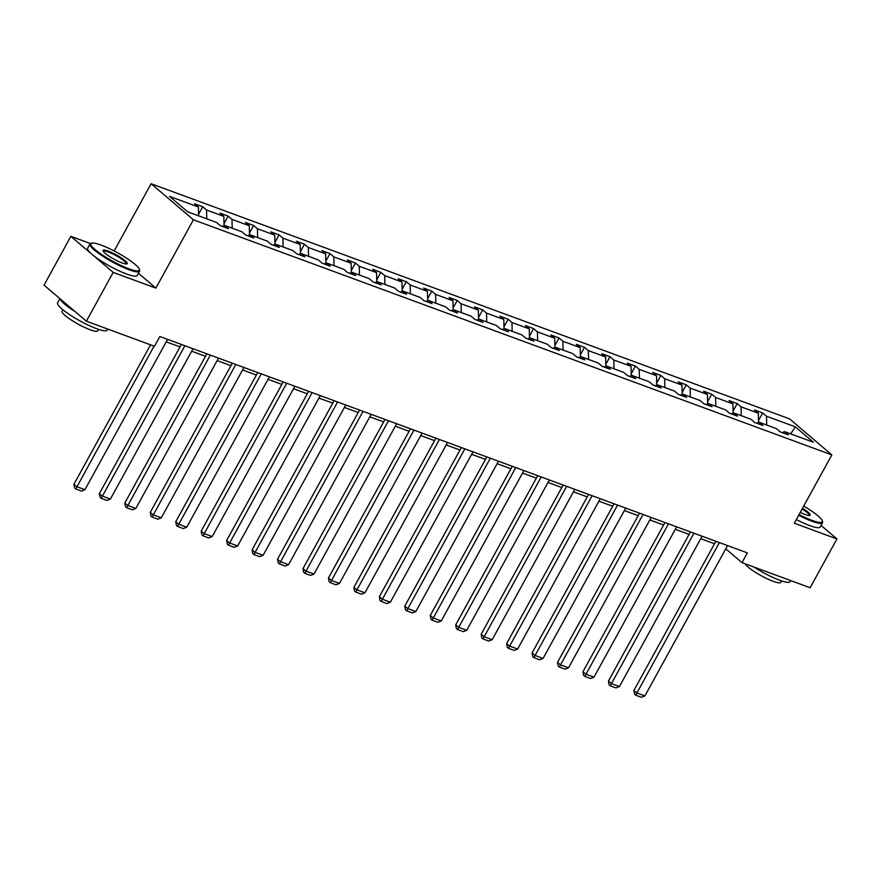 <?xml version="1.0" encoding="UTF-8"?>
<svg xmlns="http://www.w3.org/2000/svg" width="881" height="881" viewBox="0 0 881 881"><rect width="100%" height="100%" fill="white"/><g stroke="black" fill="none" stroke-linecap="round" stroke-linejoin="round"><path stroke-width="1.32" d="M90.446 243.541L70.876 236.328L44.05 285.136L86.36 321.191L154.483 346.277L159.846 336.52L747.374 552.894L742 562.651L810.124 587.748L836.95 538.941L821.081 525.417M114.145 250.953L151.103 183.722L789.53 418.849L831.84 454.904L193.413 219.787L151.103 183.722M70.876 236.328L113.186 272.394L86.36 321.191M198.599 215.823L198.39 207.002L194.558 203.742L202.718 206.738L198.566 214.292M766.712 425.049L766.492 416.228L795.378 426.867L813.438 442.262L784.564 431.624L788.396 434.895L780.236 431.888L776.403 428.629L759.114 422.252L762.946 425.523L754.786 422.517L750.953 419.246L733.664 412.881L737.485 416.14L729.336 413.145L725.504 409.874L708.203 403.509L712.035 406.769L703.875 403.762L700.054 400.503L682.753 394.137L686.585 397.397L678.425 394.391L674.593 391.131L657.303 384.755L661.135 388.025L652.975 385.019L649.143 381.759L631.853 375.383L635.675 378.654L627.525 375.647L623.693 372.377L606.392 366.011L610.225 369.271L602.064 366.276L598.243 363.005L580.942 356.64L584.775 359.9L576.615 356.893L572.782 353.633L555.493 347.268L559.325 350.528L551.165 347.521L547.332 344.262L530.043 337.886L533.875 341.156L525.715 338.15L521.882 334.89L504.593 328.514L508.414 331.785L500.265 328.778L496.432 325.507L479.132 319.142L482.964 322.413L474.804 319.407L470.983 316.136L453.682 309.771L457.514 313.03L449.354 310.035L445.522 306.764L428.232 300.399L432.064 303.659L423.904 300.652L420.072 297.393L402.782 291.027L406.604 294.287L398.454 291.281L394.622 288.021L377.321 281.645L381.154 284.915L372.993 281.909L369.172 278.649L351.871 272.273L355.704 275.544L347.543 272.537L343.711 269.267L326.422 262.901L330.254 266.161L322.094 263.166L318.261 259.895L300.972 253.53L304.804 256.789L296.644 253.783L292.811 250.523L275.511 244.158L279.343 247.418L271.194 244.411L267.361 241.152L250.061 234.775L253.893 238.046L245.733 235.04L241.901 231.78L224.611 225.404L228.443 228.675L220.283 225.668L216.451 222.397L187.576 211.77L169.504 196.364L198.39 207.002M206.76 218.829L206.539 210.008L202.718 206.738M206.539 210.008L223.84 216.374L220.008 213.114L228.168 216.12L224.016 223.664M232.21 228.201L232 219.38L228.168 216.12M232 219.38L249.29 225.756L245.458 222.486L253.618 225.492L249.466 233.047M257.659 237.573L257.45 228.752L253.618 225.492M257.45 228.752L274.74 235.128L270.908 231.857L279.068 234.864L274.916 242.418M283.109 246.955L282.9 238.134L279.068 234.864M282.9 238.134L300.19 244.5L296.368 241.229L304.518 244.235L300.366 251.79M308.57 256.327L308.35 247.506L304.518 244.235M308.35 247.506L325.651 253.871L321.818 250.611L329.979 253.607L325.827 261.161M334.02 265.699L333.8 256.878L329.979 253.607M333.8 256.878L351.101 263.243L347.268 259.983L355.428 262.99L351.277 270.533M359.47 275.07L359.261 266.249L355.428 262.99M359.261 266.249L376.55 272.614L372.718 269.355L380.878 272.361L376.727 279.916M384.92 284.442L384.711 275.621L380.878 272.361M384.711 275.621L402 281.997L398.179 278.726L406.328 281.733L402.177 289.287M410.37 293.825L410.161 284.992L406.328 281.733M410.161 284.992L427.461 291.369L423.629 288.098L431.789 291.104L427.637 298.659M435.831 303.196L435.61 294.375L431.789 291.104M435.61 294.375L452.911 300.74L449.079 297.481L457.239 300.476L453.087 308.031M461.281 312.568L461.071 303.747L457.239 300.476M461.071 303.747L478.361 310.112L474.529 306.852L482.689 309.859L478.537 317.402M486.73 321.939L486.521 313.118L482.689 309.859M486.521 313.118L503.811 319.484L499.979 316.224L508.139 319.23L503.987 326.774M512.18 331.311L511.971 322.49L508.139 319.23M511.971 322.49L529.261 328.866L525.439 325.596L533.589 328.602L529.437 336.157M537.641 340.694L537.421 331.862L533.589 328.602M537.421 331.862L554.722 338.238L550.889 334.967L559.05 337.974L554.898 345.528M563.091 350.065L562.871 341.244L559.05 337.974M562.871 341.244L580.172 347.61L576.339 344.339L584.499 347.345L580.348 354.9M588.541 359.437L588.332 350.616L584.499 347.345M588.332 350.616L605.621 356.981L601.789 353.721L609.949 356.728L605.798 364.271M613.991 368.809L613.782 359.988L609.949 356.728M613.782 359.988L631.071 366.353L627.25 363.093L635.399 366.1L631.248 373.643M639.441 378.18L639.232 369.359L635.399 366.1M639.232 369.359L656.532 375.735L652.7 372.465L660.86 375.471L656.708 383.026M664.902 387.552L664.681 378.731L660.86 375.471M664.681 378.731L681.982 385.107L678.15 381.836L686.31 384.843L682.158 392.397M690.352 396.935L690.142 388.114L686.31 384.843M690.142 388.114L707.432 394.479L703.6 391.208L711.76 394.214L707.608 401.769M715.801 406.306L715.592 397.485L711.76 394.214M715.592 397.485L732.882 403.85L729.05 400.591L737.21 403.586L733.058 411.141M741.251 415.678L741.042 406.857L737.21 403.586M741.042 406.857L758.343 413.222L754.51 409.962L762.66 412.969L758.508 420.512M766.492 416.228L762.66 412.969M222.32 226.417L224.611 225.404M224.06 225.646L223.84 216.374M247.77 235.789L250.061 234.775M249.51 235.018L249.29 225.756M273.22 245.16L275.511 244.158M274.971 244.4L274.74 235.128M298.681 254.532L300.972 253.53M300.421 253.772L300.19 244.5M324.131 263.915L326.422 262.901M325.871 263.144L325.651 253.871M349.581 273.286L351.871 272.273M351.321 272.515L351.101 263.243M375.031 282.658L377.321 281.645M376.771 281.887L376.55 272.614M400.492 292.029L402.782 291.027M402.232 291.27L402 281.997M425.941 301.401L428.232 300.399M427.681 300.641L427.461 291.369M451.391 310.784L453.682 309.771M453.131 310.013L452.911 300.74M476.841 320.155L479.132 319.142M478.581 319.385L478.361 310.112M502.291 329.527L504.593 328.514M504.042 328.756L503.811 319.484M527.752 338.899L530.043 337.886M529.492 338.128L529.261 328.866M553.202 348.27L555.493 347.268M554.942 347.51L554.722 338.238M578.652 357.653L580.942 356.64M580.392 356.882L580.172 347.61M604.102 367.025L606.392 366.011M605.842 366.254L605.621 356.981M629.563 376.396L631.853 375.383M631.303 375.625L631.071 366.353M655.012 385.768L657.303 384.755M656.752 384.997L656.532 375.735M680.462 395.14L682.753 394.137M682.202 394.38L681.982 385.107M705.912 404.522L708.203 403.509M707.652 403.751L707.432 394.479M731.362 413.894L733.664 412.881M733.113 413.123L732.882 403.85M756.823 423.265L759.114 422.252M758.563 422.495L758.343 413.222M782.273 432.637L784.564 431.624M113.186 272.394L155.86 288.109L193.413 219.787M831.84 454.904L794.288 523.226L836.95 538.941M725.768 548.819L742 562.651M166.234 341.839L180.032 346.916M191.684 351.211L205.482 356.287M217.133 360.582L230.932 365.67M242.583 369.954L256.393 375.042M268.044 379.326L281.843 384.413M293.494 388.708L307.293 393.785M318.944 398.08L332.743 403.157M344.394 407.451L358.204 412.539M369.844 416.823L383.653 421.911M395.305 426.195L409.103 431.283M420.755 435.577L434.553 440.654M446.204 444.949L460.003 450.026M471.654 454.321L485.464 459.408M497.115 463.692L510.914 468.78M522.565 473.064L536.364 478.152M548.015 482.447L561.814 487.523M573.465 491.818L587.275 496.895M598.915 501.19L612.724 506.267M624.376 510.562L638.174 515.649M649.826 519.933L663.624 525.021M675.275 529.305L689.074 534.393M700.725 538.687L714.535 543.764M790.664 433.87L795.378 426.867M155.86 288.109L138.449 273.264M727.541 545.592L644.892 695.924L636.732 692.918L633.88 690.484L634.562 694.195L635.708 695.175L719.381 542.586M715.89 541.297L633.88 690.484M644.892 695.924L641.412 697.278L635.708 695.175M799.056 514.559A27.608 4.868 28.8 0 0 812.029 520.407A27.608 4.868 28.8 0 0 822.303 520.847A27.608 4.868 28.8 0 0 803.703 506.101M822.303 520.847L822.579 521.728A28.291 4.989 -151.2 0 1 822.546 522.73A28.291 4.989 -151.2 0 1 812.051 521.288A28.291 4.989 -151.2 0 1 798.671 515.253M802.503 508.282A13.81 2.434 -151.2 0 1 809.771 515.451A13.81 2.434 -151.2 0 1 805.058 514.471A13.81 2.434 -151.2 0 1 800.245 512.379M790.742 580.601L790.136 581.691A28.291 4.989 -151.2 0 1 779.641 580.238A28.291 4.989 -151.2 0 1 753.872 567.023M781.535 580.898L780.731 582.363A20.362 3.59 -151.2 0 1 773.177 581.317A20.362 3.59 -151.2 0 1 745.161 563.818M822.546 522.73L820.189 527.025A28.291 4.989 -151.2 0 1 809.694 525.583A28.291 4.989 -151.2 0 1 796.314 519.548M809.21 515.506A13.127 2.313 28.8 0 0 809.265 515.429A13.127 2.313 28.8 0 0 802.117 508.976M129.067 268.881A27.608 4.868 28.8 0 0 139.33 269.311A27.608 4.868 28.8 0 0 125.421 257.428A27.608 4.868 28.8 0 0 101.161 245.105A27.608 4.868 28.8 0 0 91.734 243.145A27.608 4.868 28.8 0 0 101.029 254.069A27.608 4.868 28.8 0 0 129.067 268.881M139.33 269.311L139.605 270.203A28.291 4.989 -151.2 0 1 139.583 271.205A28.291 4.989 -151.2 0 1 129.089 269.762A28.291 4.989 -151.2 0 1 102.24 255.853A28.291 4.989 -151.2 0 1 90.005 243.949A28.291 4.989 -151.2 0 1 90.831 243.387L91.734 243.145M122.085 262.934A13.81 2.434 -151.2 0 1 109.96 256.778A13.81 2.434 -151.2 0 1 103 250.832A13.81 2.434 -151.2 0 1 108.132 251.052A13.81 2.434 -151.2 0 1 122.151 258.452A13.81 2.434 -151.2 0 1 126.798 263.915A13.81 2.434 -151.2 0 1 122.085 262.934M126.236 263.981A13.127 2.313 28.8 0 0 126.291 263.904A13.127 2.313 28.8 0 0 120.609 258.375A13.127 2.313 28.8 0 0 108.154 251.922A13.127 2.313 28.8 0 0 103.286 251.25A13.127 2.313 28.8 0 0 103.253 251.338M107.768 329.076L107.174 330.155A28.291 4.989 -151.2 0 1 96.679 328.712A28.291 4.989 -151.2 0 1 69.83 314.803A28.291 4.989 -151.2 0 1 57.595 302.899L59.919 298.659M98.562 329.373L97.758 330.838A20.362 3.59 -151.2 0 1 90.203 329.791A20.362 3.59 -151.2 0 1 70.876 319.77A20.362 3.59 -151.2 0 1 62.066 311.213L62.87 309.749M139.583 271.205L137.216 275.5A28.291 4.989 -151.2 0 1 126.721 274.057A28.291 4.989 -151.2 0 1 99.883 260.148A28.291 4.989 -151.2 0 1 87.637 248.244L90.005 243.949M75.05 311.555A28.291 4.989 -151.2 0 1 60.216 298.912M702.08 536.221L619.442 686.541L611.282 683.546L608.419 681.101L609.112 684.823L610.258 685.803L693.931 533.214M690.44 531.926L608.419 681.101M619.442 686.541L615.962 687.907L610.258 685.803M676.63 526.849L593.992 677.17L585.832 674.163L582.969 671.729L583.663 675.452L584.797 676.421L668.47 523.843M664.979 522.554L582.969 671.729M593.992 677.17L590.512 678.524L584.797 676.421M651.18 517.466L568.531 667.798L560.382 664.792L557.519 662.358L558.202 666.08L559.347 667.049L643.02 514.471M639.529 513.183L557.519 662.358M568.531 667.798L565.062 669.153L559.347 667.049M625.73 508.095L543.081 658.426L534.921 655.42L532.069 652.986L532.752 656.708L533.897 657.678L617.57 505.088M614.079 503.811L532.069 652.986M543.081 658.426L539.613 659.781L533.897 657.678M600.269 498.723L517.632 649.055L509.471 646.048L506.619 643.615L507.302 647.326L508.447 648.306L592.12 495.717M588.629 494.428L506.619 643.615M517.632 649.055L514.152 650.409L508.447 648.306M574.819 489.351L492.182 639.683L484.021 636.677L481.158 634.232L481.852 637.954L482.997 638.934L566.659 486.345M563.168 485.057L481.158 634.232M492.182 639.683L488.702 641.038L482.997 638.934M549.37 479.98L466.732 630.3L458.572 627.294L455.708 624.86L456.391 628.582L457.536 629.552L541.209 476.973M537.718 475.685L455.708 624.86M466.732 630.3L463.252 631.655L457.536 629.552M523.92 470.597L441.271 620.929L433.122 617.922L430.258 615.489L430.941 619.211L432.086 620.18L515.759 467.602M512.268 466.313L430.258 615.489M441.271 620.929L437.802 622.283L432.086 620.18M498.47 461.226L415.821 611.557L407.661 608.551L404.808 606.117L405.491 609.839L406.637 610.808L490.31 458.219M486.819 456.942L404.808 606.117M415.821 611.557L412.341 612.912L406.637 610.808M473.009 451.854L390.371 602.186L382.211 599.179L379.348 596.745L380.041 600.457L381.187 601.437L464.86 448.847M461.369 447.559L379.348 596.745M390.371 602.186L386.891 603.54L381.187 601.437M447.559 442.482L364.921 592.814L356.761 589.807L353.898 587.374L354.591 591.085L355.726 592.065L439.399 439.476M435.908 438.187L353.898 587.374M364.921 592.814L361.441 594.168L355.726 592.065M422.109 433.111L339.46 583.431L331.311 580.436L328.448 577.991L329.131 581.713L330.276 582.693L413.949 430.104M410.458 428.816L328.448 577.991M339.46 583.431L335.991 584.797L330.276 582.693M396.659 423.728L314.01 574.06L305.85 571.053L302.998 568.619L303.681 572.342L304.826 573.311L388.499 420.733M385.008 419.444L302.998 568.619M314.01 574.06L310.541 575.414L304.826 573.311M371.198 414.356L288.561 564.688L280.4 561.682L277.548 559.248L278.231 562.97L279.376 563.939L363.049 411.35M359.558 410.072L277.548 559.248M288.561 564.688L285.081 566.043L279.376 563.939M345.748 404.985L263.111 555.316L254.95 552.31L252.087 549.876L252.781 553.587L253.926 554.567L337.588 401.978M334.097 400.701L252.087 549.876M263.111 555.316L259.631 556.671L253.926 554.567M320.299 395.613L237.661 545.945L229.501 542.938L226.637 540.505L227.32 544.216L228.465 545.196L312.138 392.607M308.647 391.318L226.637 540.505M237.661 545.945L234.181 547.299L228.465 545.196M294.849 386.241L212.2 536.562L204.051 533.567L201.187 531.122L201.87 534.844L203.015 535.824L286.688 383.235M283.197 381.947L201.187 531.122M212.2 536.562L208.731 537.928L203.015 535.824M269.399 376.87L186.75 527.19L178.59 524.184L175.737 521.75L176.42 525.472L177.566 526.442L261.239 373.863M257.748 372.575L175.737 521.75M186.75 527.19L183.27 528.545L177.566 526.442M243.938 367.487L161.3 517.819L153.14 514.812L150.277 512.379L150.97 516.101L152.116 517.07L235.789 364.492M232.298 363.203L150.277 512.379M161.3 517.819L157.82 519.173L152.116 517.07M218.488 358.115L135.85 508.447L127.69 505.441L124.827 503.007L125.52 506.729L126.655 507.698L210.328 355.109M206.837 353.832L124.827 503.007M135.85 508.447L132.37 509.802L126.655 507.698M193.038 348.744L110.389 499.075L102.24 496.069L99.377 493.635L100.06 497.347L101.205 498.327L184.878 345.737M181.387 344.449L99.377 493.635M110.389 499.075L106.92 500.43L101.205 498.327M167.588 339.372L84.939 489.693L76.779 486.697L73.927 484.253L74.61 487.975L75.755 488.955L154.065 346.123M150.574 344.845L73.927 484.253M84.939 489.693L81.459 491.058L75.755 488.955"/></g></svg>
